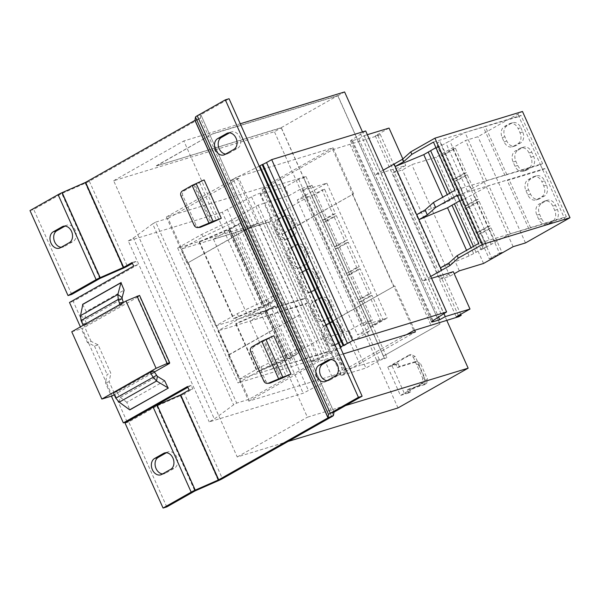 <?xml version="1.0" encoding="UTF-8"?>
<svg xmlns="http://www.w3.org/2000/svg" width="600" height="600" viewBox="0 0 600 600"><rect width="100%" height="100%" fill="white"/><g stroke="black" fill="none" stroke-linecap="round" stroke-linejoin="round"><path stroke-width="0.45" stroke-dasharray="3 2.25" d="M365.67 130.965L351.442 140.047A7.808 0.855 155.9 0 0 350.565 140.933A7.808 0.855 155.9 0 0 352.553 140.655L358.785 138.75L364.312 135.623L381.03 172.98L405.757 165.442L392.678 172.852L402.412 169.928L411.795 164.61L436.035 157.215L465.592 140.46L477.96 136.695L522.472 111.472M402.855 158.94L405.757 165.442M364.312 135.623L367.335 134.7M453.285 271.68L440.205 279.097L392.678 172.852M389.048 128.078L375.293 135.87L456.248 316.837M301.913 188.347L311.962 185.243L302.58 190.56L326.812 183.165L297.255 199.92L309.623 196.147L265.207 221.34L177.653 248.04L201.817 234.345L230.903 220.575L258.165 205.11L264.097 203.303L324.45 338.228L349.185 330.69L362.265 323.272L301.913 188.347L288.832 195.757L284.947 187.08L260.22 194.625L264.097 203.303L288.832 195.757M375.293 135.87L380.243 134.363L377.933 135.675L332.767 149.618L262.087 189.683L305.962 176.468L303.645 177.78L298.702 179.288L284.947 187.08M298.702 179.288L379.65 360.255L365.895 368.048L341.168 375.593L346.695 372.457L341.243 374.123A7.808 0.855 155.9 0 0 332.505 377.812L303.195 393.225L209.212 421.89L214.35 418.972L233.603 404.827L236.685 403.08L249.053 399.308L319.733 359.243L311.077 361.882L340.185 347.153M349.185 330.69L365.895 368.048M230.903 220.575L232.013 223.058L202.928 236.82L181.335 249.06L215.708 325.905L237.3 313.673L266.385 299.903L268.605 304.86L239.52 318.63L217.928 330.862L239.475 379.028L261.06 366.788L290.145 353.025L298.485 348.3L299.595 350.775L318.517 340.043L324.45 338.228L341.168 375.593M279.397 184.403L360.345 365.37L386.91 357.435L384.6 358.748L379.65 360.255M305.962 176.468L386.91 357.435M303.645 177.78L384.6 358.748M260.22 194.625L265.74 191.49L346.695 372.457M265.74 191.49L260.288 193.155A7.808 0.855 155.9 0 0 251.558 196.845L227.385 209.347L308.332 390.315M227.385 209.347L222.248 212.265L303.195 393.225M222.248 212.265L128.265 240.923L209.212 421.89M128.265 240.923L133.403 238.013L214.35 418.972M133.403 238.013L152.648 223.86L233.603 404.827M152.648 223.86L155.738 222.112L236.685 403.08M155.738 222.112L168.105 218.34L249.053 399.308M299.595 314.94L229.425 354.72L188.243 262.642L258.413 222.87L257.175 223.245L236.58 177.203L333.038 147.788L262.868 187.567L283.462 233.603L282.225 233.978L323.407 326.055L394.815 285.907L324.645 325.68L345.24 371.715L248.782 401.13L228.188 355.095L299.595 314.94L258.413 222.87M168.105 218.34L238.785 178.275L319.733 359.243M238.785 178.275L230.13 180.915L311.077 361.882M230.13 180.915L233.212 179.167L314.16 360.135M233.212 179.167L259.237 166.192M360.525 133.882L441.48 314.85M358.785 138.75L438.472 316.89M383.212 170.19L375.09 174.795L381.03 172.98L443.88 313.485M430.74 276.435L422.618 281.032L431.572 278.303M380.243 134.363L460.732 314.295M377.933 135.675L458.88 316.642M350.077 144.337L431.033 325.305M332.767 149.618L413.715 330.585M283.462 233.603L353.625 193.83L282.225 233.978M352.395 194.205L393.577 286.282M406.545 334.65L343.035 370.642L360.345 365.37M262.087 189.683L343.035 370.642M323.407 326.055L324.645 325.68M188.243 262.642L257.175 223.245M228.188 355.095L229.425 354.72M288.09 441.465L237.225 456.975L113.663 180.743L274.425 131.722L281.235 127.86L156.472 165.907L212.933 133.672L337.83 95.58L440.01 324L337.785 95.805L213.015 133.86M187.005 263.017L166.41 216.983L262.868 187.567M345.645 405.54L307.395 417.202L183.833 140.97L240.255 123.765M343.23 353.955L318.952 361.358L298.358 315.322M166.41 216.983L236.58 177.203M248.782 401.13L318.952 361.358M345.24 371.715L415.41 331.942M237.225 456.975L307.395 417.202M113.663 180.743L183.833 140.97M156.472 165.907L281.288 127.635L383.46 356.055L440.01 324M281.288 127.635L337.83 95.58M383.46 356.055L439.875 324.038M156.382 165.72L212.933 133.672M383.332 356.093L281.235 127.86M337.785 95.805L344.595 91.95M446.79 320.4L362.483 131.94M397.987 407.947L274.425 131.722M415.245 356.513L413.272 357.112L409.118 355.028L411.09 354.428L415.245 356.513L424.755 377.76L423.765 382.755L421.785 383.362L422.775 378.36L424.755 377.76M397.29 367.642L414.6 362.362L418.658 365.153L420.713 363.983L416.655 361.2L399.345 366.48L397.29 367.642L395.94 364.635L387.78 367.125L409.118 355.028M387.78 367.125L400.455 395.452L421.785 383.362M413.272 357.112L422.775 378.36M420.713 363.983L427.53 379.215L425.467 380.377L424.582 384.675L426.638 383.513L409.327 388.793L410.67 391.8L404.49 393.683L423.765 382.755M399.345 366.48L398.002 363.465L391.815 365.355L404.49 393.683M426.638 383.513L427.53 379.215M418.658 365.153L425.467 380.377M410.67 391.8L408.615 392.963L407.272 389.955L424.582 384.675M408.615 392.963L400.455 395.452M391.815 365.355L411.09 354.428M395.94 364.635L398.002 363.465M409.327 388.793L407.272 389.955M416.655 361.2L414.6 362.362M204.127 179.91L199.575 182.64L216.638 220.778M273.825 335.737L269.28 338.468L286.335 376.605M164.692 380.843L126.825 402.308L129.795 409.912M82.59 304.373L86.25 311.587L124.11 290.13M112.245 395.888L105.75 381.368L105.458 382.868L111.398 396.143M127.065 421.755L109.163 381.735L110.843 373.237L98.167 344.903L91.102 341.362L87.398 342.495L80.407 326.865M87.398 342.495L88.642 343.118L82.148 328.597L139.462 296.108L136.988 296.865L139.56 295.41M169.335 362.88L139.462 296.108M115.8 398.16L119.257 396.51L117.667 393.112L114.218 394.77L154.417 371.985M117.667 393.112A7.808 5.902 64.4 0 1 117.157 391.778L113.542 392.85M153.743 371.04L117.157 391.778M91.102 341.362L73.207 301.343L137.385 264.968L135.803 261.428L132.435 263.332M30 210.577L33.713 209.445L61.807 193.515L85.275 183.218A6.248 0.682 -24.1 0 0 89.34 181.215L198.653 119.257L331.718 416.737M187.538 386.505L191.243 385.373L192.833 388.912L184.387 393.697L222.413 478.695M191.243 385.373L187.882 387.278M69.495 302.475L73.207 301.343M109.163 381.735L105.458 382.868M189.12 390.045L192.833 388.912M132.09 262.553L135.803 261.428M184.387 393.697A6.248 0.682 155.9 0 1 180.322 395.7L156.855 405.998L128.76 421.928L125.047 423.06M166.778 506.925L128.76 421.928M166.417 452.745L167.295 452.25A8.783 6.577 73 0 1 168.292 451.815A8.783 6.577 73 0 1 176.917 457.612A8.783 6.577 73 0 1 174.42 468.188L165.428 473.287A8.783 6.577 73 0 1 164.422 473.715A8.783 6.577 73 0 1 162.593 473.918M195.045 120.308L200.4 117.96A6.248 0.682 -24.1 0 1 198.653 119.257M197.243 115.778L200.955 114.645L229.058 98.722M325.215 381.608L328.92 380.475A8.783 6.577 73 0 0 329.925 380.04L338.925 374.94A8.783 6.577 73 0 0 341.415 364.365A8.783 6.577 73 0 0 332.798 358.575A8.783 6.577 73 0 0 331.793 359.01L330.157 359.505M330.915 359.505L331.793 359.01M328.92 380.475A8.783 6.577 73 0 1 327.09 380.678M223.83 154.958L227.535 153.825A8.783 6.577 73 0 0 228.54 153.39L237.54 148.297A8.783 6.577 73 0 0 240.03 137.715A8.783 6.577 73 0 0 231.413 131.925A8.783 6.577 73 0 0 230.407 132.36L228.772 132.855M229.53 132.855L230.407 132.36M227.535 153.825A8.783 6.577 73 0 1 225.705 154.028M334.02 412.125L200.843 114.727L333.915 412.207M333.465 415.44L200.4 117.96L200.843 114.727M71.73 294.435L33.713 209.445M65.032 226.095L65.91 225.6A8.783 6.577 73 0 1 66.907 225.165A8.783 6.577 73 0 1 75.532 230.962A8.783 6.577 73 0 1 73.035 241.538L64.043 246.638A8.783 6.577 73 0 1 63.037 247.065A8.783 6.577 73 0 1 61.207 247.267M133.672 266.1L137.385 264.968M98.167 344.903L94.455 346.035L88.642 343.118L105.75 381.368L107.13 374.37L110.843 373.237M94.455 346.035L107.13 374.37M80.543 315.645L84.825 318.712L86.25 311.587M126.825 402.308L119.257 396.51L156.458 375.42M82.492 323.858L86.422 323.257A7.808 5.73 -98.6 0 0 87.052 324.487L83.438 325.56L119.805 304.95A7.808 5.73 -98.6 0 0 119.752 304.567M119.805 304.95L123.645 303.75A7.808 5.73 -98.6 0 0 123.36 302.52M81.06 320.505L84.99 319.905L84.825 318.712L122.123 297.57M86.422 323.257L84.99 319.905L122.19 298.822M87.052 324.487L123.645 303.75M119.243 402.158L120.075 397.53L157.38 376.388M269.28 338.468L264.69 340.553L265.89 339.337M261.81 341.228L264.69 340.553L281.595 378.353M252.263 346.657L254.138 346.485L263.685 341.062L280.553 378.765M254.138 346.485A3.9 3.697 -95.2 0 0 252.577 351.562L265.725 380.962A3.9 3.697 -95.2 0 0 269.423 383.212M196.185 183.517L194.985 184.725L199.575 182.64M192.105 185.407L193.98 185.235L184.44 190.665A3.9 3.697 84.8 0 0 182.873 195.743L196.028 225.142A3.9 3.697 84.8 0 0 199.718 227.392M211.897 222.532L194.985 184.725L193.98 185.235L210.847 222.938M71.76 331.77L82.148 328.597M167.093 364.147L136.988 296.865M362.265 323.272L372.315 320.168L362.933 325.485L387.173 318.09L357.615 334.845L369.983 331.072L325.56 356.265L238.013 382.965L262.17 369.27L291.255 355.5L299.595 350.775L239.228 215.843M311.962 185.243L372.315 320.168M258.165 205.11L318.517 340.043M239.243 215.85L240.353 218.325L232.013 223.058M269.782 218.73L270.892 221.212L213.458 239.197L238.673 224.385L229.958 228.877L199.155 242.167L199.41 241.59L229.132 228.765L240.322 222.998L244.853 220.103L240.353 218.325M244.853 220.103L279.225 296.955L263.505 305.61L233.79 318.435L233.535 319.02L264.337 305.722L273.045 301.23L247.83 316.043L305.265 298.058L307.485 303.015L250.05 321L275.265 306.188L266.55 310.68L235.748 323.978L236.002 323.4L265.725 310.567L276.915 304.8L281.445 301.913L276.945 300.135L268.605 304.86M266.385 299.903L274.725 295.178L279.225 296.955M274.725 295.178L276.945 300.135M290.145 353.025L291.255 355.5M269.835 218.715L330.142 353.655M298.485 348.3L302.985 350.07L298.462 352.965L287.272 358.733L257.55 371.558L257.295 372.135L288.097 358.845L296.805 354.353L271.59 369.165L329.077 351.165L330.188 353.64M307.538 303L305.483 304.163L217.928 330.862M329.077 351.165L327.022 352.327L305.483 304.163M239.475 379.028L327.022 352.327M265.207 221.34L325.56 356.265M237.3 313.673L239.52 318.63M177.653 248.04L238.013 382.965M261.06 366.788L262.17 369.27M281.445 301.913L302.985 350.07M372.78 325.62L370.305 326.377L380.513 320.595L382.98 319.837L372.053 295.403L361.845 301.185L372.78 325.62L382.98 319.837M370.305 326.377L359.377 301.942L369.577 296.16L380.513 320.595M297.255 199.92L357.615 334.845M326.812 183.165L387.173 318.09M360.9 299.062L358.425 299.82L368.625 294.03L371.1 293.28L360.173 268.845L349.965 274.627L360.9 299.062L371.1 293.28M358.425 299.82L347.49 275.377L357.697 269.595L368.625 294.03M235.748 323.978L257.295 372.135M236.002 323.4L257.55 371.558M265.725 310.567L287.272 358.733M276.915 304.8L298.462 352.965M276.968 304.447L298.507 352.612M302.58 190.56L362.933 325.485M309.623 196.147L369.983 331.072M329.955 317.58L325.327 320.205A8.587 6.435 73 0 1 324.345 320.625A8.587 6.435 73 0 1 316.185 315.623L314.288 311.37A8.587 6.435 73 0 1 316.455 300.375L321.082 297.75A8.587 6.435 73 0 1 322.058 297.33A8.587 6.435 73 0 1 330.218 302.34L332.123 306.585A8.587 6.435 73 0 1 329.955 317.58L327.233 318.413L322.605 321.038A8.587 6.435 73 0 1 321.623 321.457A8.587 6.435 73 0 1 313.462 316.447L311.565 312.202A8.587 6.435 73 0 1 313.733 301.207L318.36 298.582A8.587 6.435 73 0 1 319.343 298.163A8.587 6.435 73 0 1 327.502 303.165L329.4 307.418A8.587 6.435 73 0 1 327.233 318.413M327.112 340.058L325.215 335.805A8.587 6.435 73 0 1 327.382 324.81L332.01 322.185A8.587 6.435 73 0 1 332.993 321.765A8.587 6.435 73 0 1 341.153 326.775L343.05 331.02A8.587 6.435 73 0 1 340.882 342.022L336.255 344.64A8.587 6.435 73 0 1 335.272 345.06A8.587 6.435 73 0 1 327.112 340.058L324.397 340.882L322.493 336.638A8.587 6.435 73 0 1 324.668 325.642L329.288 323.017A8.587 6.435 73 0 1 330.27 322.597A8.587 6.435 73 0 1 338.43 327.6L340.335 331.853A8.587 6.435 73 0 1 338.16 342.847L333.532 345.472A8.587 6.435 73 0 1 332.558 345.892A8.587 6.435 73 0 1 324.397 340.882M272.062 313.815L293.61 361.98M270.27 314.835L291.817 362.993M250.05 321L271.59 369.165M265.207 312.413L286.748 360.57M265.282 311.85L286.822 360.007M275.265 306.188L296.805 354.353M266.55 310.68L288.097 358.845M337.132 245.94L334.665 246.697L323.73 222.263L333.938 216.472L344.865 240.915L347.34 240.157L336.405 215.722L326.205 221.505L337.132 245.94L347.34 240.157M334.665 246.697L344.865 240.915M349.013 272.505L346.545 273.255L356.745 267.472L359.22 266.715L348.293 242.28L338.085 248.062L349.013 272.505L359.22 266.715M346.545 273.255L335.61 248.82L345.817 243.038L356.745 267.472M324.525 189.157L314.325 194.947L325.252 219.382L335.46 213.6L324.525 189.157L322.058 189.915L332.985 214.35L335.46 213.6M325.252 219.382L322.778 220.132L311.85 195.697L314.325 194.947M311.85 195.697L322.058 189.915M322.778 220.132L332.985 214.35M229.958 228.877L264.337 305.722M199.155 242.167L233.535 319.02M238.673 224.385L273.045 301.23M228.69 230.04L263.062 306.892M228.608 230.603L262.987 307.455M213.458 239.197L247.83 316.043M233.678 233.025L268.058 309.877M235.47 232.013L269.85 308.858M293.355 235.778L288.735 238.403A8.587 6.435 73 0 1 287.752 238.822A8.587 6.435 73 0 1 279.593 233.812L277.688 229.567A8.587 6.435 73 0 1 279.862 218.565L284.49 215.947A8.587 6.435 73 0 1 285.465 215.52A8.587 6.435 73 0 1 293.625 220.53L295.53 224.782A8.587 6.435 73 0 1 293.355 235.778L290.64 236.61L286.013 239.228A8.587 6.435 73 0 1 285.03 239.655A8.587 6.435 73 0 1 276.87 234.645L274.972 230.392A8.587 6.435 73 0 1 277.14 219.397L281.767 216.772A8.587 6.435 73 0 1 282.75 216.353A8.587 6.435 73 0 1 290.903 221.362L292.808 225.608A8.587 6.435 73 0 1 290.64 236.61M240.368 222.645L274.748 299.49M240.322 222.998L274.695 299.843M229.132 228.765L263.505 305.61M199.41 241.59L233.79 318.435M306.188 264.465L301.56 267.082A8.587 6.435 73 0 1 300.585 267.51A8.587 6.435 73 0 1 292.425 262.5L290.52 258.248A8.587 6.435 73 0 1 292.695 247.252L297.315 244.627A8.587 6.435 73 0 1 298.298 244.208A8.587 6.435 73 0 1 306.457 249.218L308.362 253.47A8.587 6.435 73 0 1 306.188 264.465L303.472 265.29L298.845 267.915A8.587 6.435 73 0 1 297.862 268.335A8.587 6.435 73 0 1 289.702 263.332L287.805 259.08A8.587 6.435 73 0 1 289.972 248.085L294.6 245.46A8.587 6.435 73 0 1 295.575 245.04A8.587 6.435 73 0 1 303.735 250.05L305.64 254.295A8.587 6.435 73 0 1 303.472 265.29M303.353 286.935L301.455 282.683A8.587 6.435 73 0 1 303.623 271.688L308.25 269.07A8.587 6.435 73 0 1 309.233 268.642A8.587 6.435 73 0 1 317.385 273.653L319.29 277.905A8.587 6.435 73 0 1 317.123 288.9L312.495 291.517A8.587 6.435 73 0 1 311.513 291.945A8.587 6.435 73 0 1 303.353 286.935L300.63 287.767L298.733 283.515A8.587 6.435 73 0 1 300.9 272.52L305.528 269.895A8.587 6.435 73 0 1 306.51 269.475A8.587 6.435 73 0 1 314.67 274.485L316.567 278.73A8.587 6.435 73 0 1 314.4 289.725L309.772 292.35A8.587 6.435 73 0 1 308.79 292.77A8.587 6.435 73 0 1 300.63 287.767M323.73 222.263L326.205 221.505M333.938 216.472L336.405 215.722M335.61 248.82L338.085 248.062M345.817 243.038L348.293 242.28M359.377 301.942L361.845 301.185M369.577 296.16L372.053 295.403M347.49 275.377L349.965 274.627M357.697 269.595L360.173 268.845M270.945 221.197L268.882 222.36L181.335 249.06M305.317 298.043L303.263 299.205L268.882 222.36M215.708 325.905L303.263 299.205M201.817 234.345L202.928 236.82M440.205 279.097L449.94 276.165L454.207 273.75M422.618 281.032L375.09 174.795M449.94 276.165L402.412 169.928M565.327 220.35L564.217 217.875L510.36 233.827L481.185 249.847L486.495 246.39L485.475 242.805L481.905 244.388L482.895 247.853L476.07 252.292L469.072 255.938L440.528 267.788M469.072 255.938L466.553 250.312M565.373 220.335L540.45 164.752L486.592 180.705L457.425 196.725L462.735 193.267L461.707 189.683L458.145 191.273L459.127 194.73L452.31 199.17L445.305 202.815L416.768 214.665M528.795 228.675L507.248 180.51L542.722 169.695L517.8 114.113M435.938 147.645L437.588 146.565L436.597 143.108L440.168 141.517L441.188 145.11L435.877 148.56L465.053 132.547L518.955 116.573L517.852 114.097M540.502 164.738L542.558 163.567L455.002 190.267M518.955 116.573L521.018 115.41L542.558 163.567M433.463 142.11L521.018 115.41M445.305 202.815L442.793 197.19M479.175 201.39L476.7 202.14L466.5 207.93L468.975 207.173L479.903 231.608L490.11 225.825L479.175 201.39L468.975 207.173M476.7 202.14L487.635 226.575L477.428 232.365L466.5 207.93M513.12 246.705L465.592 140.46M483.562 263.46L436.035 157.215M491.055 227.947L488.588 228.705L478.38 234.487L480.855 233.73L491.783 258.165L501.99 252.382L491.055 227.947L480.855 233.73M488.588 228.705L499.515 253.14L489.308 258.923L478.38 234.487M485.475 242.805L463.928 194.64L464.947 198.225L459.638 201.683L488.812 185.663L509.04 179.498L507.248 180.51M481.905 244.388L460.365 196.23L463.928 194.64M482.895 247.853L461.347 199.688L460.365 196.23M459.697 200.76L461.347 199.688M476.07 252.292L473.445 246.413M473.55 253.395L471.03 247.778M459.322 270.847L411.795 164.61M525.487 242.933L477.96 136.695M541.748 203.303L546.375 200.685A8.587 6.435 73 0 1 547.357 200.257A8.587 6.435 73 0 1 555.518 205.267L557.415 209.52A8.587 6.435 73 0 1 555.248 220.515L550.62 223.14A8.587 6.435 73 0 1 549.638 223.56A8.587 6.435 73 0 1 541.477 218.55L539.58 214.298A8.587 6.435 73 0 1 541.748 203.303L539.033 204.135L543.653 201.51A8.587 6.435 73 0 1 544.635 201.09A8.587 6.435 73 0 1 552.795 206.1L554.7 210.345A8.587 6.435 73 0 1 552.525 221.347L547.898 223.965A8.587 6.435 73 0 1 546.923 224.385A8.587 6.435 73 0 1 538.763 219.382L536.857 215.13A8.587 6.435 73 0 1 539.033 204.135M544.582 180.833L546.487 185.085A8.587 6.435 73 0 1 544.32 196.08L539.692 198.697A8.587 6.435 73 0 1 538.71 199.125A8.587 6.435 73 0 1 530.55 194.115L528.653 189.863A8.587 6.435 73 0 1 530.82 178.868L535.447 176.25A8.587 6.435 73 0 1 536.423 175.822A8.587 6.435 73 0 1 544.582 180.833L541.868 181.665L543.765 185.91A8.587 6.435 73 0 1 541.597 196.905L536.97 199.53A8.587 6.435 73 0 1 535.987 199.95A8.587 6.435 73 0 1 527.827 194.947L525.93 190.695A8.587 6.435 73 0 1 528.097 179.7L532.725 177.075A8.587 6.435 73 0 1 533.707 176.655A8.587 6.435 73 0 1 541.868 181.665M530.588 227.663L509.04 179.498M510.36 233.827L488.812 185.663M495.202 242.423L473.655 194.257M491.168 244.185L469.62 196.028M481.185 249.847L459.638 201.683M486.495 246.39L464.947 198.225M467.295 174.825L464.82 175.583L454.62 181.365L457.095 180.615L468.022 205.05L478.222 199.26L467.295 174.825L457.095 180.615M464.82 175.583L475.755 200.017L465.548 205.8L454.62 181.365M455.415 148.267L452.94 149.025L442.74 154.808L445.207 154.05L456.143 178.485L466.342 172.703L455.415 148.267L445.207 154.05M452.94 149.025L463.875 173.46L453.668 179.243L442.74 154.808M461.707 189.683L440.168 141.517M458.145 191.273L436.597 143.108M459.127 194.73L437.588 146.565M452.31 199.17L449.678 193.29M449.783 200.272L447.27 194.655M517.987 150.18L522.615 147.562A8.587 6.435 73 0 1 523.597 147.142A8.587 6.435 73 0 1 531.75 152.145L533.655 156.398A8.587 6.435 73 0 1 531.487 167.392L526.86 170.017A8.587 6.435 73 0 1 525.877 170.438A8.587 6.435 73 0 1 517.717 165.428L515.82 161.183A8.587 6.435 73 0 1 517.987 150.18L515.265 151.012L519.893 148.387A8.587 6.435 73 0 1 520.875 147.968A8.587 6.435 73 0 1 529.035 152.977L530.933 157.23A8.587 6.435 73 0 1 528.765 168.225L524.138 170.843A8.587 6.435 73 0 1 523.155 171.27A8.587 6.435 73 0 1 514.995 166.26L513.097 162.007A8.587 6.435 73 0 1 515.265 151.012M520.822 127.71L522.727 131.962A8.587 6.435 73 0 1 520.553 142.958L515.925 145.583A8.587 6.435 73 0 1 514.95 146.002A8.587 6.435 73 0 1 506.79 140.993L504.885 136.748A8.587 6.435 73 0 1 507.06 125.745L511.68 123.127A8.587 6.435 73 0 1 512.662 122.7A8.587 6.435 73 0 1 520.822 127.71L518.1 128.542L520.005 132.788A8.587 6.435 73 0 1 517.838 143.79L513.21 146.407A8.587 6.435 73 0 1 512.227 146.835A8.587 6.435 73 0 1 504.067 141.825L502.17 137.572A8.587 6.435 73 0 1 504.338 126.578L508.965 123.953A8.587 6.435 73 0 1 509.94 123.532A8.587 6.435 73 0 1 518.1 128.542M505.028 175.553L483.487 127.387M506.82 174.54L485.28 126.375M486.592 180.705L465.053 132.547M471.442 189.3L449.895 141.135M467.408 191.07L445.86 142.905M457.425 196.725L435.877 148.56M462.735 193.267L441.188 145.11M475.755 200.017L478.222 199.26M465.548 205.8L468.022 205.05M463.875 173.46L466.342 172.703M453.668 179.243L456.143 178.485M487.635 226.575L490.11 225.825M477.428 232.365L479.903 231.608M499.515 253.14L501.99 252.382M489.308 258.923L491.783 258.165M564.263 217.86L566.317 216.69L478.77 243.39M542.722 169.695L544.778 168.532L566.317 216.69M457.222 195.233L544.778 168.532M414.668 330.293L394.815 285.907M353.625 193.83L333.038 147.788M260.288 193.155L341.243 374.123M251.558 196.845L332.505 377.812M351.442 140.047L432.39 321.015M352.553 140.655L433.035 320.58M89.34 181.215L127.365 266.205M180.322 395.7L218.34 480.69M156.855 405.998L194.88 490.995M157.11 405.877L195.135 490.868M85.38 182.468L85.275 183.218L123.292 268.207M58.102 194.647L61.807 193.515L99.833 278.513M62.062 193.395L100.08 278.385M250.702 351.735L252.577 351.562M263.85 381.135L265.725 380.962M182.565 190.837L184.44 190.665M180.998 195.915L182.873 195.743M194.153 225.308L196.028 225.142M508.965 123.953L511.68 123.127M520.005 132.788L522.727 131.962M517.838 143.79L520.553 142.958M513.21 146.407L515.925 145.583M504.067 141.825L506.79 140.993M502.17 137.572L504.885 136.748M504.338 126.578L507.06 125.745M513.097 162.007L515.82 161.183M519.893 148.387L522.615 147.562M529.035 152.977L531.75 152.145M530.933 157.23L533.655 156.398M528.765 168.225L531.487 167.392M524.138 170.843L526.86 170.017M514.995 166.26L517.717 165.428M532.725 177.075L535.447 176.25M543.765 185.91L546.487 185.085M541.597 196.905L544.32 196.08M536.97 199.53L539.692 198.697M527.827 194.947L530.55 194.115M525.93 190.695L528.653 189.863M528.097 179.7L530.82 178.868M536.857 215.13L539.58 214.298M543.653 201.51L546.375 200.685M552.795 206.1L555.518 205.267M554.7 210.345L557.415 209.52M552.525 221.347L555.248 220.515M547.898 223.965L550.62 223.14M538.763 219.382L541.477 218.55M309.772 292.35L312.495 291.517M298.733 283.515L301.455 282.683M300.9 272.52L303.623 271.688M305.528 269.895L308.25 269.07M314.67 274.485L317.385 273.653M316.567 278.73L319.29 277.905M314.4 289.725L317.123 288.9M305.64 254.295L308.362 253.47M298.845 267.915L301.56 267.082M289.702 263.332L292.425 262.5M287.805 259.08L290.52 258.248M289.972 248.085L292.695 247.252M294.6 245.46L297.315 244.627M303.735 250.05L306.457 249.218M292.808 225.608L295.53 224.782M286.013 239.228L288.735 238.403M276.87 234.645L279.593 233.812M274.972 230.392L277.688 229.567M277.14 219.397L279.862 218.565M281.767 216.772L284.49 215.947M290.903 221.362L293.625 220.53M333.532 345.472L336.255 344.64M322.493 336.638L325.215 335.805M324.668 325.642L327.382 324.81M329.288 323.017L332.01 322.185M338.43 327.6L341.153 326.775M340.335 331.853L343.05 331.02M338.16 342.847L340.882 342.022M329.4 307.418L332.123 306.585M322.605 321.038L325.327 320.205M313.462 316.447L316.185 315.623M311.565 312.202L314.288 311.37M313.733 301.207L316.455 300.375M318.36 298.582L321.082 297.75M327.502 303.165L330.218 302.34M69.323 242.67L73.035 241.538M65.91 225.6L64.275 226.095M64.043 246.638L60.33 247.763M233.827 149.422L237.54 148.297M228.54 153.39L224.827 154.523M335.212 376.072L338.925 374.94M329.925 380.04L326.212 381.173M170.708 469.32L174.42 468.188M167.295 452.25L165.66 452.745M165.428 473.287L161.715 474.412M350.565 140.933L431.513 321.892M509.94 123.532L512.662 122.7M512.227 146.835L514.95 146.002M520.875 147.968L523.597 147.142M523.155 171.27L525.877 170.438M533.707 176.655L536.423 175.822M535.987 199.95L538.71 199.125M544.635 201.09L547.357 200.257M546.923 224.385L549.638 223.56M308.79 292.77L311.513 291.945M306.51 269.475L309.233 268.642M297.862 268.335L300.585 267.51M295.575 245.04L298.298 244.208M285.03 239.655L287.752 238.822M282.75 216.353L285.465 215.52M332.558 345.892L335.272 345.06M330.27 322.597L332.993 321.765M321.623 321.457L324.345 320.625M319.343 298.163L322.058 297.33M63.203 226.298L66.907 225.165M59.325 248.197L63.037 247.065M227.7 133.058L231.413 131.925M329.085 359.707L332.798 358.575M164.587 452.947L168.292 451.815M160.71 474.847L164.422 473.715"/><path stroke-width="0.9" d="M162.593 473.918A8.783 6.577 73 0 1 156.075 468.592A8.783 6.577 73 0 1 158.295 457.35L166.417 452.745M152.37 469.725A8.783 6.577 73 0 1 154.59 458.482L163.583 453.382A8.783 6.577 73 0 1 164.587 452.947A8.783 6.577 73 0 1 173.205 458.737A8.783 6.577 73 0 1 170.708 469.32L161.715 474.412A8.783 6.577 73 0 1 160.71 474.847A8.783 6.577 73 0 1 152.37 469.725M327.09 380.678A8.783 6.577 73 0 1 320.58 375.353A8.783 6.577 73 0 1 322.8 364.11L330.915 359.505M316.868 376.485A8.783 6.577 73 0 1 319.087 365.235L328.08 360.135A8.783 6.577 73 0 1 329.085 359.707A8.783 6.577 73 0 1 337.702 365.498A8.783 6.577 73 0 1 335.212 376.072L326.212 381.173A8.783 6.577 73 0 1 325.215 381.608A8.783 6.577 73 0 1 316.868 376.485M225.705 154.028A8.783 6.577 73 0 1 219.195 148.703A8.783 6.577 73 0 1 221.415 137.46L229.53 132.855M215.483 149.835A8.783 6.577 73 0 1 217.702 138.585L226.695 133.493A8.783 6.577 73 0 1 227.7 133.058A8.783 6.577 73 0 1 236.317 138.847A8.783 6.577 73 0 1 233.827 149.422L224.827 154.523A8.783 6.577 73 0 1 223.83 154.958A8.783 6.577 73 0 1 215.483 149.835M61.207 247.267A8.783 6.577 73 0 1 54.69 241.942A8.783 6.577 73 0 1 56.91 230.7L65.032 226.095M50.985 243.075A8.783 6.577 73 0 1 53.198 231.833L62.198 226.733A8.783 6.577 73 0 1 63.203 226.298A8.783 6.577 73 0 1 71.82 232.087A8.783 6.577 73 0 1 69.323 242.67L60.33 247.763A8.783 6.577 73 0 1 59.325 248.197A8.783 6.577 73 0 1 50.985 243.075M367.335 134.7L389.048 128.078L402.855 158.94M431.572 278.303L453.285 271.68L469.995 309.045L456.248 316.837L461.19 315.33L458.88 316.642L413.715 330.585L406.545 334.65M340.185 347.153L352.635 340.597L446.618 311.933L432.39 321.015A7.808 0.855 155.9 0 0 431.513 321.892A7.808 0.855 155.9 0 0 433.5 321.623L439.74 319.718L445.268 316.59L469.995 309.045M259.237 166.192L259.875 165.87L340.83 346.83M259.875 165.87L262.118 164.602L343.065 345.562M262.118 164.602L262.897 164.363L343.853 345.33M262.897 164.363L266.543 162.54L347.498 343.507M266.543 162.54L271.688 159.63L352.635 340.597M271.688 159.63L365.67 130.965L446.618 311.933M438.472 316.89L439.74 319.718M443.88 313.485L445.268 316.59M460.732 314.295L461.19 315.33M446.79 320.4L468.158 368.175L397.987 407.947L288.09 441.465M240.255 123.765L344.595 91.95L362.483 131.94M468.158 368.175L345.645 405.54M414.668 330.293L415.41 331.942L343.23 353.955M192.105 185.407L208.972 223.11L198.877 227.303A3.9 3.697 84.8 0 1 194.153 225.308L180.998 195.915A3.9 3.697 84.8 0 1 182.565 190.837L192.105 185.407L204.127 179.91L221.295 218.295L213.097 221.317L211.897 222.532L221.295 218.295M290.993 374.115L282.803 377.138L281.595 378.353L290.993 374.115L273.825 335.737L261.81 341.228L252.263 346.657A3.9 3.697 -95.2 0 0 250.702 351.735L263.85 381.135A3.9 3.697 -95.2 0 0 268.575 383.13L270.45 382.957A3.9 3.697 -95.2 0 1 269.423 383.212L267.548 383.385M168.083 387.975L164.692 380.843L157.38 376.388L156.547 381.015L168.352 388.058L129.795 409.912L119.243 402.158L115.8 398.16L114.218 394.77A7.808 5.902 64.4 0 1 113.542 392.85L149.903 372.24L153.743 371.04A7.808 5.902 64.4 0 1 154.553 372.21L157.38 376.388M83.235 325.26A7.808 5.73 -98.6 0 1 82.492 323.858L81.06 320.505L80.543 315.645L82.793 304.41L120.975 282.765L117.847 294.502L122.123 297.57L124.11 290.13L121.042 282.817M153.15 407.13L191.167 492.127L163.065 508.05L125.047 423.06L153.15 407.13A6.248 0.682 -24.1 0 1 157.215 405.127L180.428 394.957L189.12 390.045L187.538 386.505L123.352 422.88L111.398 396.143M62.168 192.645L100.185 277.642A6.248 0.682 155.9 0 0 96.12 279.645L68.017 295.567L30 210.577L58.102 194.647A6.248 0.682 155.9 0 1 62.168 192.645L85.635 182.347L194.94 120.39L328.005 417.862L218.7 479.82L195.233 490.125A6.248 0.682 -24.1 0 0 191.167 492.127L194.88 490.995L166.778 506.925L163.065 508.05M85.635 182.347L123.653 267.337L132.09 262.553L133.672 266.1L69.495 302.475L80.407 326.865M154.417 371.985L169.56 363.397L169.335 362.88M169.56 363.397L167.093 364.147L169.657 362.692L167.19 363.45L156.09 368.31L101.858 399.053L112.245 395.888L114.218 394.77M149.903 372.24A7.808 5.902 64.4 0 1 151.102 373.86L153 377.077L156.547 381.015L119.243 402.158M68.017 295.567L71.73 294.435L100.08 278.385L123.292 268.207A6.248 0.682 -24.1 0 0 127.365 266.205L132.435 263.332M194.94 120.39L195.495 117.075A6.248 0.682 155.9 0 1 197.243 115.778L225.345 99.855L229.058 98.722L362.123 396.195L334.02 412.125L333.465 415.44A6.248 0.682 155.9 0 1 331.718 416.737L222.413 478.695A6.248 0.682 155.9 0 1 218.34 480.69L194.88 490.995M187.882 387.278L127.065 421.755L123.352 422.88M100.185 277.642L123.653 267.337M328.005 417.862L328.567 414.555A6.248 0.682 -24.1 0 1 330.315 413.257L358.41 397.327L362.123 396.195M225.345 99.855L358.41 397.327M119.752 304.567A7.808 5.73 -98.6 0 0 119.377 302.955L123.308 302.355A7.808 5.73 -98.6 0 1 123.36 302.52M80.543 315.645L117.847 294.502L118.26 299.415L122.19 298.822L123.308 302.355M81.06 320.505L118.26 299.415L119.377 302.955M122.123 297.57L122.19 298.822M129.885 409.688L168.352 388.058M115.8 398.16L156.458 375.42M265.89 339.337L282.803 377.138L278.678 378.93L280.553 378.765L270.45 382.957M261.81 341.228L278.678 378.93L268.575 383.13M281.595 378.353L280.553 378.765M198.877 227.303L200.752 227.138A3.9 3.697 84.8 0 1 199.718 227.392L197.843 227.558M200.752 227.138L211.897 222.532M196.185 183.517L213.097 221.317L208.972 223.11L210.847 222.938M156.09 368.31L125.993 301.028L71.76 331.77L101.858 399.053M169.657 362.692L139.56 295.41L125.993 301.028M167.19 363.45L137.085 296.16M454.207 273.75L459.322 270.847L483.562 263.46L513.12 246.705L525.487 242.933L570 217.718L482.445 244.417L458.287 258.112L449.978 265.538L430.74 276.435M449.978 265.538L448.868 263.062L457.178 255.63L478.77 243.39L457.222 195.233L435.63 207.465L427.32 214.897L426.21 212.423L425.107 209.94L433.418 202.507L455.002 190.267L433.463 142.11L411.87 154.35L403.56 161.775L395.22 166.507L394.11 164.025L383.212 170.19M441.638 270.27L440.528 267.788L448.868 263.062M466.553 250.312L447.525 207.772L459.697 200.76M427.32 214.897L418.98 219.623L447.525 207.772M418.98 219.623L416.768 214.665L425.107 209.94M441.548 270.3L394.028 164.062M403.56 161.775L402.45 159.3L394.11 164.025M570 217.718L522.472 111.472L434.925 138.172L410.76 151.868L402.45 159.3M395.22 166.507L423.765 154.65L435.938 147.645M435.63 207.465L433.418 202.507M482.445 244.417L434.925 138.172M411.87 154.35L410.76 151.868M442.793 197.19L423.765 154.65M473.445 246.413L454.53 204.127M471.03 247.778L452.002 205.237M449.678 193.29L430.763 151.005M447.27 194.655L428.243 152.115M458.287 258.112L457.178 255.63M158.295 457.35L154.59 458.482M322.8 364.11L319.087 365.235M221.415 137.46L217.702 138.585M56.91 230.7L53.198 231.833M433.035 320.58L433.5 321.623M121.14 282.525L82.59 304.373M180.683 394.83L218.7 479.82M151.102 373.86L154.553 372.21M180.428 394.957L218.445 479.947L218.34 480.69M157.215 405.127L195.233 490.125M333.465 415.44L328.118 417.787L195.045 120.308M334.02 412.125L330.315 413.257L197.243 115.778M195.495 117.075L328.567 414.555M85.38 182.468L123.398 267.465M58.102 194.647L96.12 279.645M64.275 226.095L62.198 226.733M228.772 132.855L226.695 133.493M330.157 359.505L328.08 360.135M165.66 452.745L163.583 453.382"/></g></svg>
